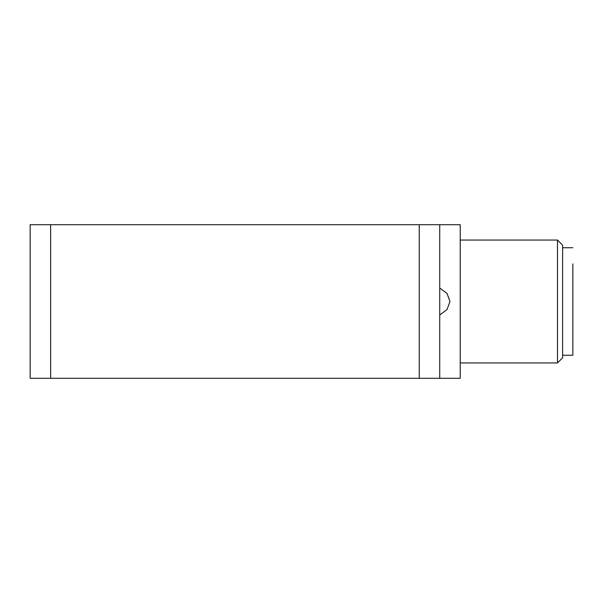 <?xml version="1.0" encoding="UTF-8"?>
<svg xmlns="http://www.w3.org/2000/svg" width="603" height="603" viewBox="0 0 603 603"><rect width="100%" height="100%" fill="white"/><g stroke="black" fill="none" stroke-linecap="round" stroke-linejoin="round"><path stroke-width="0.9" d="M439.738 378.3L439.738 224.7L30.15 224.7L30.15 378.3L460.217 378.3L460.217 224.7L439.738 224.7M439.738 314.962L447.011 309.573L449.974 301.5L447.011 293.427L439.738 288.038M460.217 240.062L557.489 240.062L557.489 362.938L460.217 362.938M557.489 362.938L562.614 357.82L562.614 245.18L557.489 240.062M562.614 355.257L572.85 355.257L572.85 263.888M419.258 224.7L419.258 378.3M50.629 378.3L50.629 224.7M562.614 247.743L572.85 247.743"/></g></svg>

